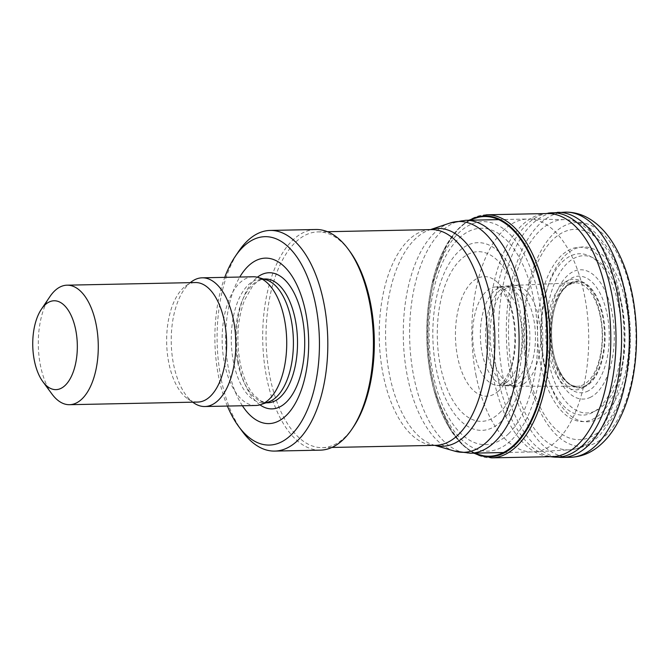 <?xml version="1.0" encoding="UTF-8"?>
<svg xmlns="http://www.w3.org/2000/svg" width="670" height="670" viewBox="0 0 670 670"><rect width="100%" height="100%" fill="white"/><g stroke="black" fill="none" stroke-linecap="round" stroke-linejoin="round"><path stroke-width="0.5" stroke-dasharray="3.35 2.51" d="M547.206 213.537A121.572 60.953 -91.2 0 0 543.261 213.889A121.572 60.953 -91.2 0 0 494.527 383.064A121.572 60.953 -91.2 0 0 548.236 456.446A121.572 60.953 -91.2 0 0 552.172 456.639M469.427 220.229A120.466 60.401 -91.2 0 0 444.419 248.746A120.466 60.401 -91.2 0 0 432.075 283.745A120.466 60.401 -91.2 0 0 434.135 390.702A120.466 60.401 -91.2 0 0 434.269 391.196A120.466 60.401 -91.2 0 0 448.046 425.659A120.466 60.401 -91.2 0 0 474.184 453.138M501.503 421.212A93.875 47.068 -91.2 0 0 521.662 295.587A93.875 47.068 -91.2 0 0 457.87 252.272A93.875 47.068 -91.2 0 0 438.431 378.391A93.875 47.068 -91.2 0 0 501.503 421.212M499.133 413.298A84.855 42.545 -91.2 0 0 517.701 299.984A84.855 42.545 -91.2 0 0 460.148 260.144A84.855 42.545 -91.2 0 0 442.225 373.902A84.855 42.545 -91.2 0 0 499.133 413.298M523.806 383.818A50.418 25.276 -91.2 0 0 540.221 327.613A50.418 25.276 -91.2 0 0 514.192 285.387A50.418 25.276 -91.2 0 0 512.583 285.546A50.418 25.276 -91.2 0 0 491.688 351.901A50.418 25.276 -91.2 0 0 514.644 386.104A50.418 25.276 -91.2 0 0 516.252 386.196A50.418 25.276 -91.2 0 0 523.806 383.818M583.235 386.615A52.871 26.507 -91.2 0 0 601.518 311.558A52.871 26.507 -91.2 0 0 559.71 295.093A52.871 26.507 -91.2 0 0 554.559 308.3A52.871 26.507 -91.2 0 0 552.08 344.263A52.871 26.507 -91.2 0 0 555.648 361.649A52.871 26.507 -91.2 0 0 561.343 374.63A52.871 26.507 -91.2 0 0 583.235 386.615M596.937 410.174A78.658 39.438 -91.2 0 0 622.916 312.999A78.658 39.438 -91.2 0 0 573.193 258.788A78.658 39.438 -91.2 0 0 547.784 356.574A78.658 39.438 -91.2 0 0 596.937 410.174M599.315 418.088A87.477 43.86 -91.2 0 0 626.869 308.594A87.477 43.86 -91.2 0 0 570.915 250.923A87.477 43.86 -91.2 0 0 543.981 361.055A87.477 43.86 -91.2 0 0 599.315 418.088M476.144 376.038A116.48 58.399 88.8 0 1 527.893 219.031A116.48 58.399 88.8 0 1 529.032 219.031A116.48 58.399 88.8 0 1 588.662 334.288A116.48 58.399 88.8 0 1 533.797 451.89A116.48 58.399 88.8 0 1 532.658 451.94A116.48 58.399 88.8 0 1 476.144 376.038M540.757 364.798A87.184 43.709 88.8 0 1 587.263 248.495A87.184 43.709 88.8 0 1 615.797 390.024A87.184 43.709 88.8 0 1 540.757 364.798M543.713 362.545A80.71 40.468 88.8 0 1 586.769 254.885A80.71 40.468 88.8 0 1 613.184 385.903A80.71 40.468 88.8 0 1 543.713 362.545M549.023 353.844A55.342 27.746 88.8 0 1 578.545 280.018A55.342 27.746 88.8 0 1 596.66 369.857A55.342 27.746 88.8 0 1 549.023 353.844M51.925 393.993A59.772 29.966 88.8 0 1 40.51 365.745A59.772 29.966 88.8 0 1 49.932 296.584M197.851 402.067A59.772 29.966 88.8 0 1 187.759 398.826A59.772 29.966 88.8 0 1 168.857 363.123A59.772 29.966 88.8 0 1 185.456 286.199A59.772 29.966 88.8 0 1 195.405 282.547M193.965 403.038A64.37 32.277 88.8 0 1 173.605 364.581A64.37 32.277 88.8 0 1 191.486 281.743M255.747 405.484A64.37 32.277 88.8 0 1 224.517 363.542A64.37 32.277 88.8 0 1 253.118 276.769M268.419 402.017A61.916 31.046 88.8 0 1 263.611 402.871A61.916 31.046 88.8 0 1 233.57 362.52A61.916 31.046 88.8 0 1 261.082 279.063A61.916 31.046 88.8 0 1 265.915 279.708M242.398 405.752A82.762 41.498 88.8 0 1 228.696 369.681A82.762 41.498 88.8 0 1 239.768 277.045M227.39 406.062A104.219 52.252 88.8 0 1 218.722 377.151A104.219 52.252 88.8 0 1 224.76 277.347M242.247 431.329A110.349 55.325 88.8 0 1 221.175 379.178A110.349 55.325 88.8 0 1 238.57 251.501M320.327 450.148A110.349 55.325 88.8 0 1 266.786 378.248A110.349 55.325 88.8 0 1 315.813 229.5M353.333 427.058A107.895 54.094 88.8 0 1 322.396 447.652A107.895 54.094 88.8 0 1 270.043 377.352A107.895 54.094 88.8 0 1 317.982 231.904A107.895 54.094 88.8 0 1 349.732 251.225M486.613 214.785A121.563 60.945 -91.2 0 0 435.366 391.02A121.563 60.945 -91.2 0 0 491.562 457.861M470.34 220.204A119.863 60.099 -91.2 0 0 434.093 390.442A119.863 60.099 -91.2 0 0 475.105 453.113M511.846 439.721A114.796 57.553 -91.2 0 0 536.101 285.839A114.796 57.553 -91.2 0 0 457.97 233.662A114.796 57.553 -91.2 0 0 434.604 388.139A114.796 57.553 -91.2 0 0 511.846 439.721M508.421 433.909A108.23 54.262 -91.2 0 0 531.369 288.879A108.23 54.262 -91.2 0 0 457.736 239.517A108.23 54.262 -91.2 0 0 435.617 385.108A108.23 54.262 -91.2 0 0 508.421 433.909M498.003 391.481A59.831 29.999 -91.2 0 0 512.65 312.748A59.831 29.999 -91.2 0 0 472.601 281.593A59.831 29.999 -91.2 0 0 458.406 360.669A59.831 29.999 -91.2 0 0 498.003 391.481M506.537 382.453A49.279 24.706 -91.2 0 0 521.545 327.245A49.279 24.706 -91.2 0 0 496.261 286.894A49.279 24.706 -91.2 0 0 474.569 353.785A49.279 24.706 -91.2 0 0 498.279 385.426A49.279 24.706 -91.2 0 0 506.537 382.453M513.848 382.679A49.354 24.748 -91.2 0 0 529.367 327.513A49.354 24.748 -91.2 0 0 503.966 286.659A49.354 24.748 -91.2 0 0 482.099 352.772A49.354 24.748 -91.2 0 0 505.992 385.342A49.354 24.748 -91.2 0 0 513.848 382.679M519.024 383.123A49.731 24.932 -91.2 0 0 534.802 326.047A49.731 24.932 -91.2 0 0 507.743 286.325A49.731 24.932 -91.2 0 0 487.207 352.227A49.731 24.932 -91.2 0 0 509.769 385.518A49.731 24.932 -91.2 0 0 519.024 383.123M581.292 385.602A51.774 25.963 -91.2 0 0 602.003 329.598A51.774 25.963 -91.2 0 0 574.776 282.79A51.774 25.963 -91.2 0 0 550.849 343.936A51.774 25.963 -91.2 0 0 576.895 386.314A51.774 25.963 -91.2 0 0 581.292 385.602M583.679 387.159A53.449 26.8 -91.2 0 0 604.533 325.076A53.449 26.8 -91.2 0 0 572.615 281.953A53.449 26.8 -91.2 0 0 552.122 344.522A53.449 26.8 -91.2 0 0 583.679 387.159M586.593 391.657A58.332 29.246 -91.2 0 0 608.477 322.747A58.332 29.246 -91.2 0 0 573.093 277.405A58.332 29.246 -91.2 0 0 551.611 346.826A58.332 29.246 -91.2 0 0 586.593 391.657M590.027 397.478A64.672 32.428 -91.2 0 0 613.209 319.707A64.672 32.428 -91.2 0 0 573.327 271.551A64.672 32.428 -91.2 0 0 550.598 349.857A64.672 32.428 -91.2 0 0 590.027 397.478M600.437 439.905A112.108 56.205 -91.2 0 0 631.927 295.839A112.108 56.205 -91.2 0 0 558.462 229.475A112.108 56.205 -91.2 0 0 527.809 374.287A112.108 56.205 -91.2 0 0 600.437 439.905M565.137 212.139A122.61 61.473 -91.2 0 0 511.645 381.18A122.61 61.473 -91.2 0 0 570.153 457.3M557.423 212.34A122.568 61.456 -91.2 0 0 504.116 382.193A122.568 61.456 -91.2 0 0 557.934 457.158M548.102 213.144A122.225 61.28 -91.2 0 0 499.008 382.738A122.225 61.28 -91.2 0 0 550.849 456.655M434.897 445.357A108.942 54.622 88.8 0 1 433.951 445.098A108.942 54.622 88.8 0 1 389.605 375.259A108.942 54.622 88.8 0 1 429.554 229.902A108.942 54.622 88.8 0 1 430.483 229.609M434.838 445.357L435.575 445.341A107.895 54.094 88.8 0 1 383.223 375.033A107.895 54.094 88.8 0 1 431.162 229.592L430.425 229.609M454.545 451.094A115.433 57.88 88.8 0 1 407.553 377.093A115.433 57.88 88.8 0 1 449.88 223.068M470.441 453.213A116.48 58.399 88.8 0 1 413.926 377.31A116.48 58.399 88.8 0 1 465.675 220.304M512.759 374.84A115.156 57.737 88.8 0 1 564.919 219.618A115.156 57.737 88.8 0 1 623.996 333.568A115.156 57.737 88.8 0 1 569.634 449.838A115.156 57.737 88.8 0 1 512.759 374.84M528.295 371.147A105.19 52.737 88.8 0 1 584.408 230.832A105.19 52.737 88.8 0 1 618.837 401.59A105.19 52.737 88.8 0 1 528.295 371.147M237.683 362.437A61.916 31.046 88.8 0 1 265.194 278.98C261.107 278.871 256.794 281.392 252.255 286.559L244.55 300.093C237.473 319.054 236.033 340.084 240.212 363.182C243.277 377.57 247.984 388.366 254.34 395.576L261.091 401.096L267.724 402.787A61.916 31.046 88.8 0 1 237.683 362.437M259.96 404.839A68.089 34.136 88.8 0 1 238.914 364.505A68.089 34.136 88.8 0 1 257.347 277.238M468.657 220.237L456.999 230.078L446.781 244.366L432.075 283.745M448.046 425.659C442.351 415.635 437.703 403.951 434.093 390.61C421.229 344.606 425.752 283.636 444.419 248.746M514.644 386.104L498.279 385.426L500.942 384.119C501.403 383.65 504.51 382.118 509.183 371.49C517.399 352.537 516.528 318.484 507.801 300.529C502.659 289.951 499.46 288.544 498.982 288.092L496.261 286.894L512.583 285.546M514.192 285.387L574.776 282.79L568.294 285.068L564.316 288.552C560.229 293.058 556.971 299.641 554.559 308.3M561.343 374.63L557.758 367.445C554.995 360.745 553.119 353.065 552.13 344.397C550.413 324.439 552.943 307.999 559.71 295.093M545.229 213.588L543.269 213.889M434.269 391.196L450.575 429.931L461.37 443.791L473.422 453.146M555.648 361.649C561.711 378.148 568.797 386.364 576.895 386.314L516.252 386.196M548.236 456.446L550.204 456.664M503.471 452.535L532.658 451.94M498.706 219.626L527.893 219.031M533.797 451.89L569.634 449.838C581.426 448.883 591.711 443.733 600.488 434.386L611.936 418.775C620.897 402.787 626.634 383.558 629.163 361.088C631.567 338.685 630.537 316.675 626.073 295.06C622.271 277.028 616.341 261.551 608.285 248.637L596.384 233.797C587.23 224.81 576.744 220.087 564.919 219.618L529.032 219.031M187.759 398.826L192.692 402.176M185.456 286.199L190.246 282.656M263.611 402.871L266.04 402.821M261.082 279.063L263.503 279.013M322.396 447.652L331.868 447.459M317.982 231.904L327.454 231.711"/><path stroke-width="1" d="M473.422 453.146L491.562 457.861L552.172 456.639A121.572 60.953 -91.2 0 0 574.634 447.568A121.572 60.953 -91.2 0 0 609.181 310.88A121.572 60.953 -91.2 0 0 547.206 213.537M474.184 453.138A120.466 60.401 -91.2 0 0 515.213 444.763A120.466 60.401 -91.2 0 0 543.11 293.963A120.466 60.401 -91.2 0 0 469.427 220.229M34.379 360.678A44.446 22.286 88.8 0 1 41.381 309.255A44.446 22.286 88.8 0 1 71.037 315.243A44.446 22.286 88.8 0 1 72.243 374.488A44.446 22.286 88.8 0 1 42.863 381.682A44.446 22.286 88.8 0 1 34.379 360.678M41.381 309.255L49.932 296.584A59.772 29.966 88.8 0 1 67.067 285.177A59.772 29.966 88.8 0 1 98.255 344.321A59.772 29.966 88.8 0 1 69.513 404.697A59.772 29.966 88.8 0 1 51.925 393.993L42.863 381.682M67.067 285.177L195.405 282.547A59.772 29.966 88.8 0 1 226.594 341.7A59.772 29.966 88.8 0 1 197.851 402.067L69.513 404.697M190.246 282.656L191.486 281.743A64.37 32.277 88.8 0 1 202.206 277.816A64.37 32.277 88.8 0 1 235.79 341.507A64.37 32.277 88.8 0 1 204.836 406.522A64.37 32.277 88.8 0 1 193.965 403.038L192.692 402.176M202.206 277.816L253.118 276.769A64.37 32.277 88.8 0 1 258.143 277.447A64.37 32.277 88.8 0 1 286.701 340.469A64.37 32.277 88.8 0 1 260.739 404.596A64.37 32.277 88.8 0 1 255.747 405.484L204.836 406.522M258.143 277.447L265.915 279.708A61.916 31.046 88.8 0 1 293.385 340.327A61.916 31.046 88.8 0 1 268.419 402.017L260.739 404.596M239.768 277.045A82.762 41.498 88.8 0 1 296.358 283.837A82.762 41.498 88.8 0 1 298.661 396.657A82.762 41.498 88.8 0 1 242.398 405.752M224.76 277.347A104.219 52.252 88.8 0 1 235.145 256.568A104.219 52.252 88.8 0 1 304.683 270.613A104.219 52.252 88.8 0 1 307.522 409.529A104.219 52.252 88.8 0 1 238.621 426.405A104.219 52.252 88.8 0 1 227.39 406.062M235.145 256.568L238.57 251.501A110.349 55.325 88.8 0 1 270.203 230.43A110.349 55.325 88.8 0 1 327.772 339.623A110.349 55.325 88.8 0 1 274.717 451.086A110.349 55.325 88.8 0 1 242.247 431.329L238.621 426.405M270.203 230.43L315.813 229.5A110.349 55.325 88.8 0 1 348.283 249.257A110.349 55.325 88.8 0 1 351.959 429.085A110.349 55.325 88.8 0 1 320.327 450.148L274.717 451.086M348.283 249.257L349.732 251.225A107.895 54.094 88.8 0 1 353.333 427.058L351.959 429.085M491.562 457.861A121.563 60.945 -91.2 0 0 517.148 445.784A121.563 60.945 -91.2 0 0 547.909 308.744A121.563 60.945 -91.2 0 0 486.613 214.785M475.105 453.113A119.863 60.099 -91.2 0 0 514.761 444.227A119.863 60.099 -91.2 0 0 542.742 295.294A119.863 60.099 -91.2 0 0 470.34 220.204M557.934 457.158A122.568 61.456 -91.2 0 0 562.44 457.417L570.153 457.3A122.61 61.473 -91.2 0 0 591.912 448.933A122.61 61.473 -91.2 0 0 627.815 311.265A122.61 61.473 -91.2 0 0 565.137 212.139L545.229 213.588M550.849 456.655A122.225 61.28 -91.2 0 0 553.102 456.99L562.44 457.417A122.568 61.456 -91.2 0 0 584.592 448.699A122.568 61.456 -91.2 0 0 620.001 310.997A122.568 61.456 -91.2 0 0 557.423 212.34M550.204 456.664L553.102 456.99A122.225 61.28 -91.2 0 0 579.424 448.264A122.225 61.28 -91.2 0 0 613.929 307.028A122.225 61.28 -91.2 0 0 548.102 213.144M430.483 229.609A108.942 54.622 88.8 0 1 494.837 336.206A108.942 54.622 88.8 0 1 434.897 445.357M327.454 231.711L431.162 229.592A107.895 54.094 88.8 0 1 487.45 336.357A107.895 54.094 88.8 0 1 435.575 445.341L331.868 447.459M430.425 229.609L449.88 223.068A115.433 57.88 88.8 0 1 519.057 335.712A115.433 57.88 88.8 0 1 454.545 451.094L434.838 445.357M449.88 223.068L465.675 220.304A116.48 58.399 88.8 0 1 526.444 335.561A116.48 58.399 88.8 0 1 470.441 453.213L454.545 451.094M263.503 279.013L265.194 278.98A61.916 31.046 88.8 0 1 297.497 340.243A61.916 31.046 88.8 0 1 267.724 402.787L266.04 402.821M257.347 277.238A68.089 34.136 88.8 0 1 304.691 340.1A68.089 34.136 88.8 0 1 259.96 404.839M547.197 213.537L486.588 214.785L468.657 220.237M570.153 457.3C580.145 457.007 589.24 453.674 597.439 447.309C604.608 441.731 610.822 434.462 616.073 425.484C623.929 412.008 629.566 395.995 632.991 377.436C637.538 352.068 637.664 326.391 633.376 300.394C629.44 277.363 622.405 257.883 612.263 241.954C607.154 234.031 601.317 227.524 594.742 222.423C585.572 215.38 575.697 211.955 565.137 212.139M470.441 453.213L503.471 452.535M465.675 220.304L498.706 219.626"/></g></svg>

